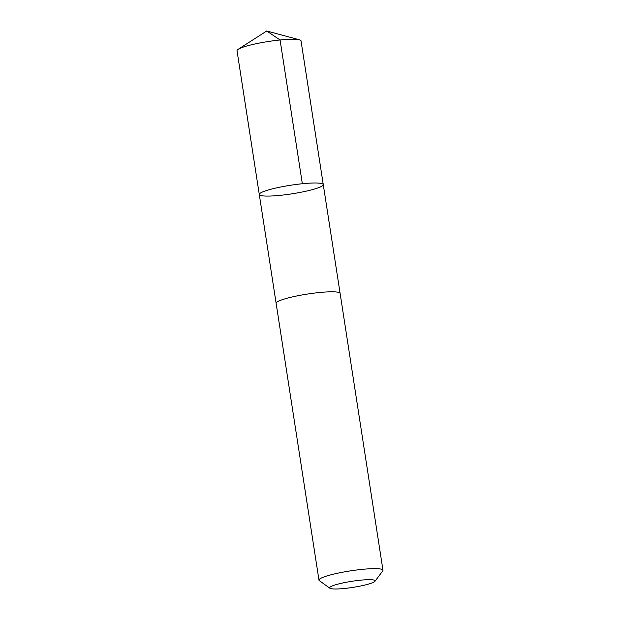 <?xml version="1.0" encoding="UTF-8"?>
<svg xmlns="http://www.w3.org/2000/svg" width="620" height="620" viewBox="0 0 620 620"><rect width="100%" height="100%" fill="white"/><g stroke="black" fill="none" stroke-linecap="round" stroke-linejoin="round"><path stroke-width="0.93" d="M266.685 190.472A32.372 4.34 -8.8 0 1 301.847 183.791A32.372 4.34 -8.8 0 1 323.268 184.59A32.372 4.34 -8.8 0 1 291.942 193.828A32.372 4.34 -8.8 0 1 259.284 194.494A32.372 4.34 -8.8 0 1 266.685 190.472A32.372 4.34 -8.8 0 1 301.847 183.791A32.372 4.34 -8.8 0 1 323.268 184.59L301.018 40.835A32.38 4.34 171.2 0 0 299.452 39.804A32.38 4.34 171.2 0 0 275.055 40.556A32.38 4.34 171.2 0 0 244.427 46.717A32.38 4.34 171.2 0 0 238.204 49.282A32.38 4.34 171.2 0 0 237.026 50.739L259.284 194.494A32.372 4.34 -8.8 0 1 266.685 190.472M375.007 581.258L382.772 570.857A32.38 4.34 171.2 0 0 382.974 570.237L340.117 293.392A32.38 4.34 171.2 0 0 307.458 294.058A32.38 4.34 171.2 0 0 276.125 303.296L318.982 580.142A32.38 4.34 171.2 0 0 319.362 580.677L329.91 588.24A23.033 3.085 171.2 0 0 346.347 588.271A23.033 3.085 171.2 0 0 369.892 583.676A23.033 3.085 171.2 0 0 375.007 581.258A23.033 3.085 171.2 0 0 351.92 581.289A23.033 3.085 171.2 0 0 329.91 588.24M382.974 570.237A32.38 4.34 171.2 0 0 350.315 570.896A32.38 4.34 171.2 0 0 318.982 580.142M302.335 183.745L280.077 39.99L266.732 31L238.204 49.282M266.732 31L299.452 39.804M340.101 293.306L323.268 184.59M276.117 303.211L259.284 194.494"/></g></svg>
